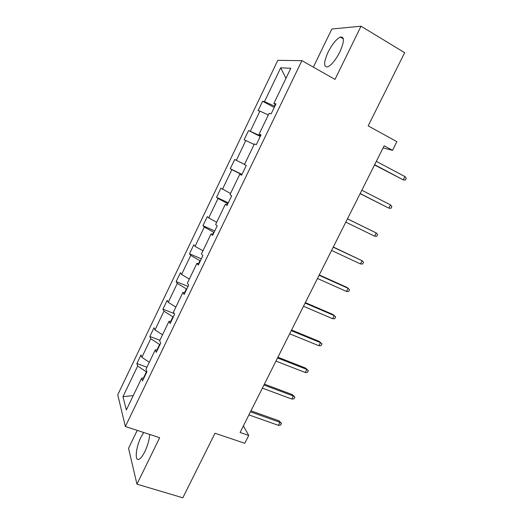 <?xml version="1.0" encoding="UTF-8"?>
<svg xmlns="http://www.w3.org/2000/svg" width="524" height="524" viewBox="0 0 524 524"><rect width="100%" height="100%" fill="white"/><g stroke="black" fill="none" stroke-linecap="round" stroke-linejoin="round"><path stroke-width="0.79" d="M143.681 432.496L140.956 437.173C135.755 447.463 134.432 461.906 139.161 459.175C140.936 458.199 142.842 455.657 144.893 451.544C147.742 445.433 149.34 439.734 149.687 434.448M339.886 51.902C344.419 41.514 344.576 36.569 340.345 37.06C336.316 39.071 332.236 44.095 328.116 52.118C323.603 62.395 323.478 67.314 327.742 66.876C331.666 64.943 335.714 59.952 339.886 51.902M137.222 430.394L128.544 448.289L136.947 484.163L159.682 437.697L125.36 426.536L301.909 60.64L334.993 79.406L361.029 26.2L331.83 29.017L313.352 67.124M361.029 26.2L404.652 52.695L368.182 125.878L396.878 141.683L392.509 150.342L384.164 145.803L240.084 432.47L248.73 435.431L243.385 425.894M136.947 484.163L182.824 497.8L215.004 433.237L244.767 443.284L248.73 435.431M301.909 60.64L277.805 60.345L117.749 394.755L125.36 426.536M146.779 372.047L146.379 371.902L143.425 378.033M146.379 371.902L137.674 366.014L136.869 363.551L146.936 367.18M133.253 395.613L122.97 396.661L137.674 366.014M149.301 362.274L141.853 357.303L141.015 354.905L136.869 363.551M141.853 357.303L150.755 338.74L149.844 336.48L159.892 340.266M162.525 334.797L154.98 329.943L154.03 327.755L149.844 336.48M154.98 329.943L163.96 311.204L162.938 309.16L174.276 313.627M175.874 307.057L168.224 302.328L167.163 300.35L162.938 309.16M168.224 302.328L177.289 283.418L176.156 281.591L188.005 286.464M189.347 279.063L181.592 274.458L180.42 272.703L176.156 281.591M181.592 274.458L190.743 255.371L189.492 253.767L201.314 258.836M202.952 250.806L195.085 246.326L193.795 244.793L189.492 253.767M195.085 246.326L204.321 227.062L202.958 225.68L214.748 230.953M216.681 222.281L208.703 217.932L207.301 216.622L202.958 225.68M208.703 217.932L218.03 198.485L216.543 197.332L228.3 202.814M230.54 193.487L220.925 188.188L216.543 197.332M222.451 189.269L231.87 169.638L230.259 168.715L241.983 174.407M244.531 164.412L234.687 159.486L230.259 168.715M236.331 160.331L245.835 140.517L244.105 139.829L248.573 130.509L260.251 136.489M260.493 134.969L260.114 135.749L248.573 130.509M250.341 131.124L259.937 111.114L258.083 110.669L262.589 101.263L274.235 107.459M275.211 104.4L274.399 106.09L264.489 101.63L262.589 101.263M264.489 101.63L280.7 67.825L290.813 68.258L273.875 103.457L275.965 103.863L271.17 113.819L269.12 113.328L259.098 134.151L261.05 134.819L256.302 144.676L254.395 143.923L244.472 164.536L246.287 165.473L241.584 175.232L239.815 174.217L229.99 194.627L231.667 195.819L227.016 205.487L225.379 204.209L215.646 224.423L217.191 225.87L212.587 235.44L211.08 233.914L201.445 253.93L202.86 255.62L198.301 265.098L196.926 263.33L187.382 283.15L188.673 285.089L184.153 294.468L182.902 292.458L173.451 312.094L174.616 314.262L170.143 323.55L169.016 321.31L159.656 340.751L160.698 343.154L156.27 352.357L155.268 349.881L145.993 369.138L146.917 371.771L142.528 380.882L141.644 378.184L126.343 409.964L122.97 396.661M157.482 349.829L155.268 349.881M159.984 344.635L159.584 344.484L157.004 349.842M159.584 344.484L150.755 338.74M171.178 321.395L169.016 321.31M173.313 316.968L172.913 316.81L170.713 321.382M172.913 316.81L163.96 311.204M185.005 292.693L182.902 292.458M186.767 289.045L186.367 288.881L184.553 292.641M186.367 288.881L177.289 283.418M198.969 263.71L196.926 263.33M200.345 260.854L199.945 260.683L198.531 263.624M199.945 260.683L190.743 255.371M213.065 234.444L211.08 233.914M214.047 232.394L213.654 232.217L212.639 234.326M213.654 232.217L204.321 227.062M227.298 204.891L225.379 204.209M227.888 203.672L227.495 203.489L226.885 204.746M227.495 203.489L218.03 198.485M241.675 175.049L239.815 174.217M241.859 174.669L241.276 174.872M241.459 174.479L231.87 169.638M254.12 144.5L245.835 140.517M260.873 135.192L259.098 134.151M260.507 135.952L260.114 135.749M268.34 114.959L259.937 111.114M275.578 104.662L273.875 103.457M383.116 147.886L392.509 150.342M274.792 106.3L274.399 106.09M285.953 78.358L280.7 67.825M143.917 377.994L141.644 378.184M374.529 164.962L403.244 179.856L374.66 164.713M404.914 176.575L406.251 178.284L405.321 180.105L403.244 179.856L404.914 176.575L376.337 161.366M360.106 193.657L388.86 208.146L360.158 193.559M390.518 204.897L391.873 206.528L390.956 208.329L388.86 208.146L390.518 204.897L361.822 190.245M374.608 236.173L376.723 236.298L377.634 234.516L376.245 232.951L374.608 236.173L345.794 222.137M347.445 218.855L376.245 232.951L347.464 218.816M360.486 263.939L362.628 264.011L363.525 262.242L362.11 260.749L360.486 263.939L331.568 250.446M333.205 247.19L362.11 260.749L333.297 247.014M346.495 291.455L348.65 291.468L349.541 289.713L348.106 288.292L346.495 291.455L317.472 278.493M319.09 275.27L348.106 288.292L346.77 287.303L319.254 274.943M332.629 318.723L334.803 318.677L335.688 316.941L334.227 315.586L332.629 318.723L303.507 306.278M305.112 303.082L334.227 315.586L332.956 314.485L305.348 302.617M291.259 330.644L320.472 342.631L319.267 341.419L321.959 343.914L320.472 342.631L318.893 345.735L289.667 333.808M319.267 341.419L291.567 330.041M321.959 343.914L321.088 345.637L318.893 345.735M277.537 357.951L306.841 369.433L305.702 368.117L308.354 370.651L306.841 369.433L305.276 372.512L275.958 361.088M305.702 368.117L277.91 357.211M308.354 370.651L307.49 372.361L305.276 372.512M263.939 385.009L293.335 396L292.254 394.572L294.874 397.146L293.335 396L291.783 399.046L262.373 388.114M292.254 394.572L264.378 384.131M294.874 397.146L294.01 398.836L291.783 399.046M250.459 411.818L279.947 422.318L278.932 420.792L281.506 423.405L279.947 422.318L278.408 425.344L248.913 414.897M278.932 420.792L250.963 410.816M281.506 423.405L280.654 425.082L278.408 425.344M343.351 38.841L340.345 37.06"/></g></svg>

